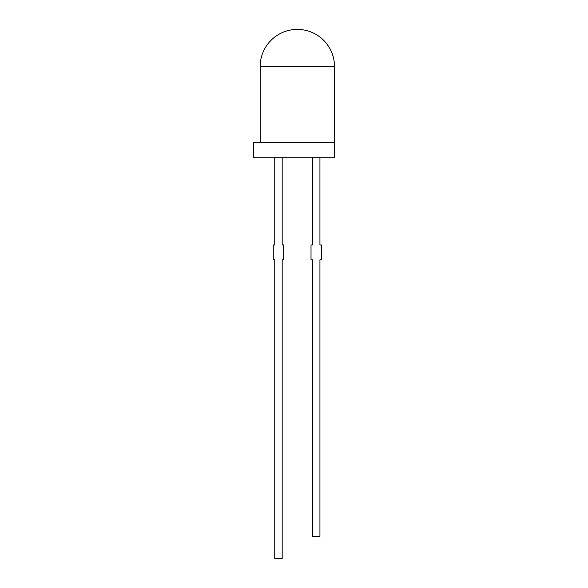 <?xml version="1.0" encoding="UTF-8"?>
<svg xmlns="http://www.w3.org/2000/svg" width="588" height="588" viewBox="0 0 588 588"><rect width="100%" height="100%" fill="white"/><g stroke="black" fill="none" stroke-linecap="round" stroke-linejoin="round"><path stroke-width="0.44" stroke-dasharray="2.94 2.21" d="M253.494 157.239L334.506 157.239L334.506 142.377L253.494 142.377M303.011 157.092L301.791 157.092L303.011 157.239M301.791 157.092L302.357 157.092L301.791 157.239M297.91 157.092L296.844 157.092L297.91 157.239M291.141 157.092L292.457 157.239L291.141 157.239M292.038 157.239L291.229 157.239M289.98 157.239L290.347 157.239M286.003 157.239L286.371 157.239M319.938 157.239L312.507 157.239L312.507 244.946L311.023 244.946L311.023 259.808L312.507 259.808L312.507 536.3L319.938 536.3L319.938 259.808L321.423 259.808L321.423 244.946L319.938 244.946L319.938 157.239L312.507 157.239M282.181 157.239L274.75 157.239L274.75 244.946L273.266 244.946L273.266 259.808L274.75 259.808L274.75 558.6L282.181 558.6L282.181 259.808L283.666 259.808L283.666 244.946L282.181 244.946L282.181 157.239L274.75 157.239M287.988 157.239L288.355 157.239M293.75 157.092L292.662 157.239M299.689 157.092L298.234 157.092L299.689 157.239M301.21 157.092L300.593 157.092L301.21 157.239M301.453 157.092L300.96 157.092L301.453 157.239M304.371 157.092L305.099 157.239M286.371 157.092L285.93 157.239M285.93 157.092L285.555 157.239M285.106 157.092L284.717 157.239M284.467 157.092L284.842 157.239M288.355 157.092L287.922 157.239M287.922 157.092L287.539 157.239M287.091 157.092L286.709 157.239M286.452 157.092L286.826 157.239M290.347 157.092L289.906 157.239M289.906 157.092L289.531 157.239M289.075 157.092L288.693 157.239M288.443 157.092L288.818 157.239M290.847 157.092L290.479 157.239M290.509 157.092L290.884 157.092M291.229 157.092L292.427 157.239M292.383 157.092L291.913 157.092M292.662 157.092L293.486 157.239M294.522 157.092L295.264 157.092M296.617 157.092L295.551 157.239M295.668 157.092L296.051 157.239M295.955 157.092L296.639 157.092M297.918 157.092L297.241 157.092L297.918 157.239M300.284 157.092L299.909 157.239M299.946 157.092L300.314 157.092M302.21 157.092L302.644 157.239L302.21 157.092M260.183 66.562L334.506 66.562"/><path stroke-width="0.88" d="M334.506 142.377L334.506 157.239L253.494 157.239L253.494 142.377L334.506 142.377L334.506 66.562A37.162 37.162 0 0 0 297.344 29.4A37.162 37.162 0 0 0 260.183 66.562L260.183 142.377M274.75 157.239L274.75 244.946L273.266 244.946L273.266 259.808L274.75 259.808L274.75 558.6L282.181 558.6L282.181 259.808L283.666 259.808L283.666 244.946L282.181 244.946L282.181 157.239M312.507 157.239L312.507 244.946L311.023 244.946L311.023 259.808L312.507 259.808L312.507 536.3L319.938 536.3L319.938 259.808L321.423 259.808L321.423 244.946L319.938 244.946L319.938 157.239M334.506 66.562L260.183 66.562"/></g></svg>
